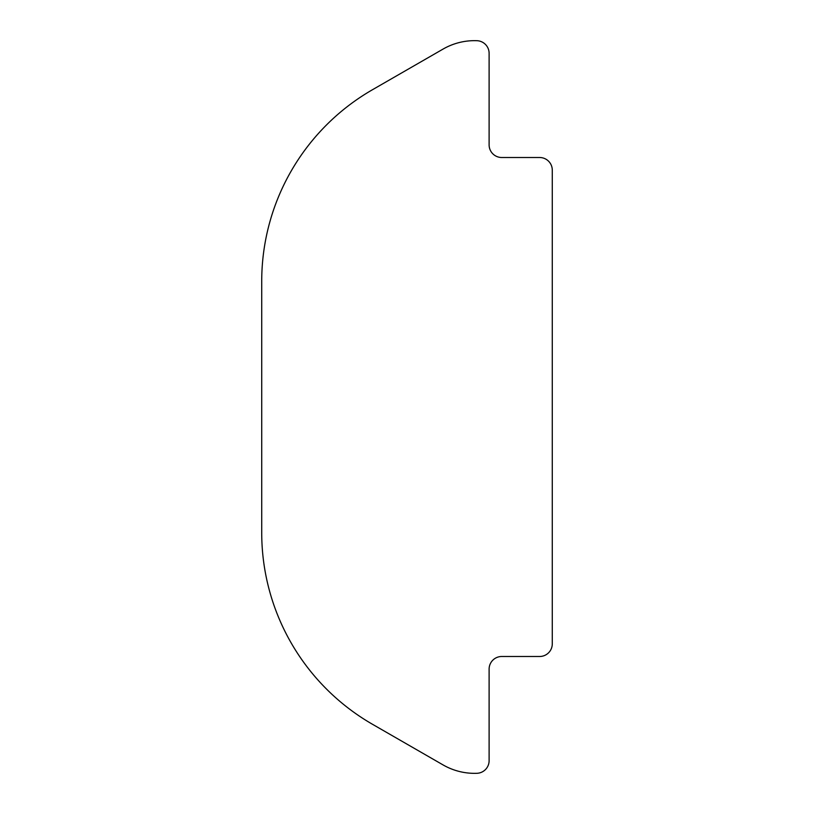 <?xml version="1.0" encoding="UTF-8"?>
<svg xmlns="http://www.w3.org/2000/svg" width="814" height="814" viewBox="0 0 814 814"><rect width="100%" height="100%" fill="white"/><g stroke="black" fill="none" stroke-linecap="round" stroke-linejoin="round"><path stroke-width="1.22" d="M261.721 281.308C263.878 242.033 263.878 242.033 261.721 281.308L261.721 532.692L261.721 281.308A221.072 221.072 0 0 1 372.476 89.723L443.06 49.084A63.166 63.166 0 0 1 476.953 40.7A12.637 12.637 0 0 1 489.112 53.327L489.112 144.872A12.637 12.637 0 0 0 501.739 157.509L539.641 157.509A12.637 12.637 0 0 1 552.279 170.136L552.279 643.864A12.637 12.637 0 0 1 539.641 656.491L501.739 656.491A12.637 12.637 0 0 0 489.112 669.128L489.112 760.673A12.637 12.637 0 0 1 476.953 773.3A63.166 63.166 0 0 1 443.06 764.916L372.476 724.277A221.072 221.072 0 0 1 261.721 532.692C263.878 571.967 263.878 571.967 261.721 532.692"/></g></svg>
